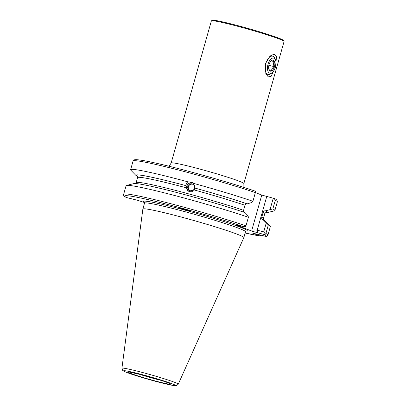 <?xml version="1.0" encoding="UTF-8"?>
<svg xmlns="http://www.w3.org/2000/svg" width="406" height="406" viewBox="0 0 406 406"><rect width="100%" height="100%" fill="white"/><g stroke="black" fill="none" stroke-linecap="round" stroke-linejoin="round"><path stroke-width="0.61" d="M275.481 67.269L271.101 76.389L268.239 76.876L265.823 73.593L265.58 63.468L270.086 56.013L274.05 54.16L276.547 56.206L275.481 67.269M243.859 183.578A37.778 2.04 15.8 0 0 239.063 181.142A37.778 2.04 15.8 0 0 189.455 166.358A37.778 2.04 15.8 0 0 171.159 163.009L211.374 20.879A37.778 2.04 15.8 0 1 211.46 20.787L212.333 20.3A37.068 2.005 15.8 0 1 230.207 23.68A37.068 2.005 15.8 0 1 283.566 40.458L284.053 41.331A37.778 2.04 15.8 0 1 284.078 41.448L243.859 183.578L243.879 187.425M211.46 20.787A37.778 2.04 15.8 0 1 229.674 24.228A37.778 2.04 15.8 0 1 284.053 41.331M186.298 187.805L188.409 191.135L194.53 190.044L195.042 188.1C195.088 186.562 194.449 184.948 193.124 183.258L191.947 182.208L187.882 181.832C186.608 182.801 186.009 184.08 186.085 185.664L186.298 187.805A66.112 3.573 -164.2 0 0 137.578 177.615L136.152 182.654L135.168 183.72M187.486 210.019A4.958 3.009 23.5 0 1 184.826 209.288A4.958 3.009 23.5 0 1 184.456 209.1M185.39 209.369L180.188 208.202L184.598 209.816L189.795 210.978L185.39 209.369M178.249 384.193L243.839 237.627A52.475 2.837 -164.2 0 0 243.849 237.606A52.475 2.837 -164.2 0 0 237.185 234.216A52.475 2.837 -164.2 0 0 180.751 216.911A52.475 2.837 -164.2 0 0 142.861 209.029A52.475 2.837 -164.2 0 0 142.856 209.049L121.922 368.252L122.632 370.338C123.399 370.922 122.713 370.825 126.834 372.49C134.69 375.575 156.726 381.955 168.059 384.441C175.681 386.126 175.93 385.685 176.554 385.598L178.249 384.193A29.273 1.583 -164.2 0 0 174.539 382.29A29.273 1.583 -164.2 0 0 142.953 372.606A29.273 1.583 -164.2 0 0 121.922 368.252M244.706 212.541C243.747 212.206 243.372 211.465 243.575 210.318L245.001 205.284C245.432 204.193 246.153 203.721 247.158 203.878L251.898 202.498L252.918 201.274L255.379 192.591L261.774 195.058L274.492 198.559C276.435 199.346 277.379 200.452 277.334 201.873A74.968 4.05 -164.2 0 0 275.314 200.249L272.852 208.933L265.326 210.856C264.316 210.699 263.595 211.171 263.169 212.257L261.743 217.296C261.54 218.443 261.916 219.184 262.875 219.519L268.33 224.909L265.91 233.48L265.488 234.125L264.407 234.597L251.979 231.161L235.764 224.828M247.482 203.959A68.375 3.695 -164.2 0 0 195.042 188.1M186.085 185.664A68.375 3.695 -164.2 0 0 136.106 175.6A68.375 3.695 -164.2 0 0 137.517 176.544M187.882 181.832A74.968 4.05 -164.2 0 0 130.605 169.733A74.968 4.05 -164.2 0 0 130.818 170.19L136.106 175.6M252.918 201.274A74.968 4.05 -164.2 0 0 193.124 183.258M261.22 234.927L260.002 235.967L252.304 233.008L265.757 236.358L266.585 236.343L267.93 235.11A74.968 4.05 -164.2 0 0 265.91 233.48M267.93 235.11L270.35 226.538A74.968 4.05 -164.2 0 0 270.137 226.081A74.968 4.05 -164.2 0 0 268.33 224.909M270.137 226.081L264.849 220.671A68.375 3.695 -164.2 0 0 263.2 219.6M262.535 219.392L262.875 219.519M265.326 210.856A68 3.674 -164.2 0 1 266.189 212.642L266.595 212.744A68.375 3.695 -164.2 0 0 267.112 212.668A68.375 3.695 -164.2 0 0 265.651 210.932M267.112 212.668L274.547 210.805A74.968 4.05 -164.2 0 0 274.872 210.557A74.968 4.05 -164.2 0 0 272.852 208.933M274.192 198.438L275.314 200.249M245.97 225.827L245.711 226.533L243.981 226.756A73.552 3.974 -164.2 0 0 160.258 202.558A73.552 3.974 -164.2 0 0 126.408 197.514L126.154 197.417C123.977 196.189 123.145 195.144 123.657 194.286A74.968 4.05 -164.2 0 1 168.155 203.01A74.968 4.05 -164.2 0 1 245.97 225.827L248.396 217.256A74.968 4.05 -164.2 0 0 173.738 195.261A74.968 4.05 -164.2 0 0 126.505 185.435A74.968 4.05 -164.2 0 0 126.083 185.715L123.657 194.286M248.396 217.256L248.096 215.946L245.031 212.622A68.375 3.695 -164.2 0 0 176.935 192.561A68.375 3.695 -164.2 0 0 133.843 183.598L126.505 185.435M130.605 169.733L133.061 161.05A74.968 4.05 -164.2 0 1 177.559 169.774A74.968 4.05 -164.2 0 1 255.379 192.591L255.354 191.201A73.552 3.974 -164.2 0 0 174.819 167.703A73.552 3.974 -164.2 0 0 135.218 160.7M133.061 161.05L134.589 159.766L136.046 159.654C139.608 159.797 145.998 160.908 155.224 162.989C181.177 168.698 229.116 182.208 255.384 191.206L255.354 191.201M236.931 225.005L236.662 225.279C235.323 224.736 235.526 224.675 237.266 225.086L243.981 226.756M126.408 197.514L137.467 200.265L144.556 202.558M260.119 235.998L260.002 235.967A73.552 3.974 -164.2 0 1 245.143 233.024L260.119 235.998M265.488 234.125L263.733 231.851L257.201 230.227C255.156 229.806 253.359 229.811 251.816 230.253L261.774 195.058M263.733 231.851L266.26 222.919M270.066 209.471L273.268 198.164M269.614 73.151A7.79 3.969 104 0 0 272.502 72.329A7.79 3.969 104 0 0 275.532 60.139A7.79 3.969 104 0 0 273.862 58.185A7.79 3.969 104 0 0 268.021 64.224A7.79 3.969 104 0 0 269.614 73.151M275.532 60.139L274.958 58.621A9.445 4.806 104 0 0 272.933 56.251A9.445 4.806 104 0 0 272.639 56.16A9.445 4.806 104 0 0 265.768 63.869A9.445 4.806 104 0 0 267.787 74.394A9.445 4.806 104 0 0 268.082 74.491A9.445 4.806 104 0 0 271.279 73.4L272.502 72.329M268.975 69.654L271.578 70.664C271.634 69.132 272.497 67.792 274.167 66.63C273.365 64.767 273.36 63.087 274.151 61.59L271.548 60.585L271 60.996M273.284 60.225A5.669 2.883 104 0 0 271.188 60.824A5.669 2.883 104 0 0 268.98 69.69A5.669 2.883 104 0 0 270.198 71.111A5.669 2.883 104 0 0 274.446 66.716A5.669 2.883 104 0 0 273.284 60.225M271.183 60.854L274.151 61.59M268.863 65.315L274.167 66.63M188.562 191.221A4.725 4.633 121.8 0 1 192.764 182.857M192.332 191.571A4.486 4.4 121.8 0 1 188.841 183.527A4.486 4.4 121.8 0 1 193.109 183.243M193.002 190.252A3.542 3.476 121.8 0 1 189.303 190.297A3.542 3.476 121.8 0 1 189.333 184.319A3.542 3.476 121.8 0 1 193.038 184.278A3.542 3.476 121.8 0 1 193.002 190.252M246.051 230.994A53.891 2.913 -164.2 0 0 240.423 227.253A53.891 2.913 -164.2 0 0 177.473 208.156A53.891 2.913 -164.2 0 0 144.445 202.244M246.234 230.918L245.518 231.704A52.475 2.837 -164.2 0 0 238.855 228.319A52.475 2.837 -164.2 0 0 182.421 211.008A52.475 2.837 -164.2 0 0 144.526 203.132L142.861 209.029M127.042 372.556A26.933 1.457 -164.2 0 0 162.41 383.097A26.933 1.457 -164.2 0 0 172.037 383.746A26.933 1.457 -164.2 0 0 136.67 373.205A26.933 1.457 -164.2 0 0 127.042 372.556M131.199 373.591A21.96 1.188 -164.2 0 0 160.035 382.183A21.96 1.188 -164.2 0 0 167.881 382.711A21.96 1.188 -164.2 0 0 139.045 374.119A21.96 1.188 -164.2 0 0 131.199 373.591M138.613 374.017A20.072 1.086 -164.2 0 0 161.015 380.356M243.575 210.318A66.112 3.573 -164.2 0 0 175.108 190.277A66.112 3.573 -164.2 0 0 136.152 182.654M245.001 205.284A66.112 3.573 -164.2 0 0 194.53 190.044M186.146 185.704A68 3.674 -164.2 0 0 137.451 176.402M247.158 203.878A68 3.674 -164.2 0 0 195.103 188.14M265.757 236.358A73.552 3.974 -164.2 0 0 264.407 234.597M263.656 220.077L263.382 218.656A66.112 3.573 -164.2 0 0 261.743 217.296M265.788 212.551L264.808 213.617A66.112 3.573 -164.2 0 0 263.169 212.257M266.732 196.534L257.201 230.227L257.688 232.927M251.979 231.161L251.816 230.253M171.159 163.009L169.124 166.272M144.333 202.081L144.526 203.132M245.518 231.704L243.849 237.606M129.509 372.109L142.166 374.916C152.976 377.783 161.492 380.366 167.719 382.66L169.764 383.497M137.578 177.615L137.304 176.194M264.808 213.617L263.382 218.656M277.334 201.873L274.872 210.557M193.352 184.497A3.542 3.542 0 0 0 189.638 190.48"/></g></svg>
